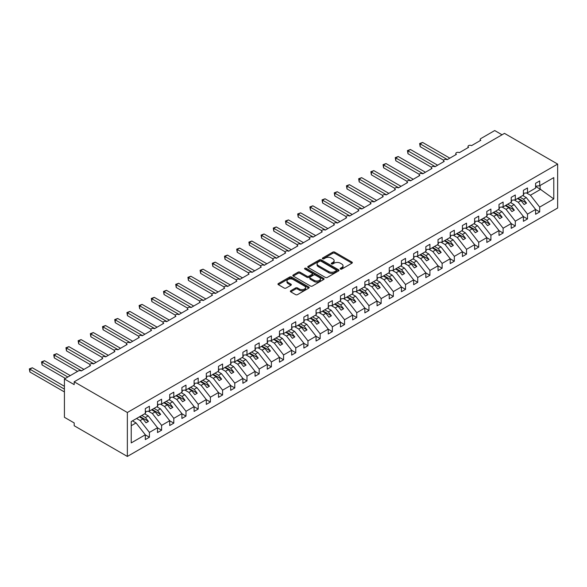 <?xml version="1.0" encoding="UTF-8"?>
<svg xmlns="http://www.w3.org/2000/svg" width="587" height="587" viewBox="0 0 587 587"><rect width="100%" height="100%" fill="white"/><g stroke="black" fill="none" stroke-linecap="round" stroke-linejoin="round"><path stroke-width="0.88" d="M340.438 269.066A0.947 0.55 0 0 0 341.773 269.066L351.951 263.196A1.357 0.785 0 0 0 352.347 262.638A1.357 0.785 0 0 0 351.951 262.088L334.715 252.131A1.357 0.785 0 0 0 332.8 252.131L322.623 258.009A0.947 0.55 0 0 0 322.344 258.397A0.947 0.55 0 0 0 322.623 258.786A0.947 0.55 0 0 0 323.965 258.786L325.279 258.023A4.336 2.502 0 0 1 331.406 258.023L332.844 258.852A4.336 2.502 0 0 1 334.113 260.621A4.336 2.502 0 0 1 332.844 262.389L331.53 263.152A0.947 0.55 0 0 0 331.251 263.541A0.947 0.55 0 0 0 331.53 263.923A0.947 0.55 0 0 0 332.866 263.923L334.186 263.167A4.336 2.502 0 0 1 340.313 263.167L341.751 263.996A4.336 2.502 0 0 1 343.021 265.764A4.336 2.502 0 0 1 341.751 267.533L340.438 268.296A0.947 0.55 0 0 0 340.159 268.677A0.947 0.55 0 0 0 340.438 269.066L340.438 268.296M290.756 290.726A1.357 0.785 0 0 0 290.352 291.284A1.357 0.785 0 0 0 290.756 291.834L295.591 294.63A1.357 0.785 0 0 0 297.506 294.63L308.806 288.1A1.357 0.785 0 0 0 309.202 287.549A1.357 0.785 0 0 0 308.806 286.999L291.563 277.042A1.357 0.785 0 0 0 289.648 277.042L278.348 283.565A1.357 0.785 0 0 0 277.952 284.123A1.357 0.785 0 0 0 278.348 284.673L284.189 288.048A1.357 0.785 0 0 0 286.104 288.048L290.947 285.253A1.357 0.785 0 0 0 291.343 284.702A1.357 0.785 0 0 0 290.947 284.152L288.048 282.479A3.625 2.091 0 0 1 286.984 280.997A3.625 2.091 0 0 1 289.222 279.067A3.625 2.091 0 0 1 293.17 279.515L304.521 286.067A3.625 2.091 0 0 1 305.578 287.549A3.625 2.091 0 0 1 303.347 289.479A3.625 2.091 0 0 1 299.399 289.031L297.506 287.938A1.357 0.785 0 0 0 295.591 287.938L290.756 290.726L290.756 291.834M557.65 164.074L127.357 412.5L127.357 456.444L557.65 208.018L557.65 164.074L504.475 133.374L74.182 381.799L74.182 384.617L64.423 378.982L78.328 370.955A2.069 1.196 0 0 1 81.255 370.955L90.53 365.606A2.069 1.196 0 0 1 89.921 364.762A2.069 1.196 0 0 1 91.198 363.654A2.069 1.196 0 0 1 93.45 363.918L102.725 358.562A2.069 1.196 0 0 1 102.116 357.718A2.069 1.196 0 0 1 103.393 356.617A2.069 1.196 0 0 1 105.653 356.874L114.92 351.525A2.069 1.196 0 0 1 114.311 350.674A2.069 1.196 0 0 1 115.588 349.573A2.069 1.196 0 0 1 117.848 349.83L127.115 344.481A2.069 1.196 0 0 1 126.513 343.637A2.069 1.196 0 0 1 127.79 342.529A2.069 1.196 0 0 1 130.043 342.793L139.31 337.437A2.069 1.196 0 0 1 138.708 336.593A2.069 1.196 0 0 1 139.985 335.493A2.069 1.196 0 0 1 142.237 335.749L151.512 330.4A2.069 1.196 0 0 1 150.903 329.549A2.069 1.196 0 0 1 152.18 328.449A2.069 1.196 0 0 1 154.44 328.705L163.707 323.356A2.069 1.196 0 0 1 163.098 322.512A2.069 1.196 0 0 1 164.375 321.405A2.069 1.196 0 0 1 166.635 321.669L175.902 316.312A2.069 1.196 0 0 1 175.293 315.468A2.069 1.196 0 0 1 176.57 314.368A2.069 1.196 0 0 1 178.83 314.625L188.097 309.276A2.069 1.196 0 0 1 187.495 308.424A2.069 1.196 0 0 1 188.772 307.324A2.069 1.196 0 0 1 191.024 307.581L200.292 302.232A2.069 1.196 0 0 1 199.69 301.388A2.069 1.196 0 0 1 200.967 300.28A2.069 1.196 0 0 1 203.219 300.544L212.494 295.188A2.069 1.196 0 0 1 211.885 294.344A2.069 1.196 0 0 1 213.162 293.243A2.069 1.196 0 0 1 215.422 293.5L224.689 288.151A2.069 1.196 0 0 1 224.08 287.3A2.069 1.196 0 0 1 225.357 286.199A2.069 1.196 0 0 1 227.617 286.456L236.884 281.107A2.069 1.196 0 0 1 236.275 280.263A2.069 1.196 0 0 1 237.559 279.155A2.069 1.196 0 0 1 239.812 279.419L249.079 274.063A2.069 1.196 0 0 1 248.477 273.219A2.069 1.196 0 0 1 249.754 272.119A2.069 1.196 0 0 1 252.006 272.375L261.274 267.026A2.069 1.196 0 0 1 260.672 266.175A2.069 1.196 0 0 1 261.949 265.075A2.069 1.196 0 0 1 264.201 265.331L273.476 259.982A2.069 1.196 0 0 1 272.867 259.138A2.069 1.196 0 0 1 274.144 258.031A2.069 1.196 0 0 1 276.404 258.295L285.671 252.938A2.069 1.196 0 0 1 285.062 252.094A2.069 1.196 0 0 1 286.339 250.994A2.069 1.196 0 0 1 288.599 251.251L297.866 245.902A2.069 1.196 0 0 1 297.257 245.05A2.069 1.196 0 0 1 298.541 243.95A2.069 1.196 0 0 1 300.793 244.207L310.061 238.858A2.069 1.196 0 0 1 309.459 238.014A2.069 1.196 0 0 1 310.736 236.906A2.069 1.196 0 0 1 312.988 237.17L322.256 231.814A2.069 1.196 0 0 1 321.654 230.97A2.069 1.196 0 0 1 322.931 229.869A2.069 1.196 0 0 1 325.183 230.126L334.458 224.777A2.069 1.196 0 0 1 333.849 223.926A2.069 1.196 0 0 1 335.126 222.825A2.069 1.196 0 0 1 337.386 223.082L346.653 217.733A2.069 1.196 0 0 1 346.044 216.889A2.069 1.196 0 0 1 347.321 215.781A2.069 1.196 0 0 1 349.581 216.045L358.848 210.689A2.069 1.196 0 0 1 358.239 209.845A2.069 1.196 0 0 1 359.523 208.745A2.069 1.196 0 0 1 361.775 209.001L371.043 203.652A2.069 1.196 0 0 1 370.441 202.801A2.069 1.196 0 0 1 371.718 201.701A2.069 1.196 0 0 1 373.97 201.957L383.238 196.608A2.069 1.196 0 0 1 382.636 195.764A2.069 1.196 0 0 1 383.913 194.657A2.069 1.196 0 0 1 386.165 194.921L395.44 189.564A2.069 1.196 0 0 1 394.831 188.72A2.069 1.196 0 0 1 396.108 187.62A2.069 1.196 0 0 1 398.368 187.877L407.635 182.528A2.069 1.196 0 0 1 407.026 181.677A2.069 1.196 0 0 1 408.303 180.576A2.069 1.196 0 0 1 410.562 180.833L419.83 175.484A2.069 1.196 0 0 1 419.221 174.64A2.069 1.196 0 0 1 420.505 173.532A2.069 1.196 0 0 1 422.757 173.796L432.025 168.44A2.069 1.196 0 0 1 431.423 167.596A2.069 1.196 0 0 1 432.7 166.495A2.069 1.196 0 0 1 434.952 166.752L444.22 161.403A2.069 1.196 0 0 1 443.618 160.552A2.069 1.196 0 0 1 444.895 159.451A2.069 1.196 0 0 1 447.147 159.708L456.422 154.359A2.069 1.196 0 0 1 455.813 153.515A2.069 1.196 0 0 1 457.09 152.407A2.069 1.196 0 0 1 459.35 152.671L468.617 147.315A2.069 1.196 0 0 1 468.008 146.471A2.069 1.196 0 0 1 469.284 145.371A2.069 1.196 0 0 1 471.544 145.627L480.812 140.278A2.069 1.196 180 0 1 480.203 139.427A2.069 1.196 180 0 1 480.812 138.583L494.716 130.556L502.032 134.783M127.357 412.5L74.182 381.799M325.374 277.431A1.357 0.785 0 0 0 327.289 277.431L338.589 270.908A1.357 0.785 0 0 0 338.985 270.35A1.357 0.785 0 0 0 338.589 269.8L321.353 259.85A1.357 0.785 0 0 0 319.438 259.85L308.138 266.373A1.357 0.785 0 0 0 307.742 266.924A1.357 0.785 0 0 0 308.138 267.481L325.374 277.431M305.211 269.272A0.947 0.55 0 0 1 306.172 269.404L323.679 279.515L312.394 286.03A1.357 0.785 0 0 1 310.479 286.03L293.243 276.073L298.079 273.307L298.079 272.177L293.243 274.973A1.357 0.785 0 0 0 292.847 275.523A1.357 0.785 0 0 0 293.243 276.073L293.243 274.973M298.079 273.307A1.357 0.785 0 0 1 299.994 273.307L299.994 272.177A1.357 0.785 0 0 0 298.079 272.177M299.994 272.177L306.986 276.213A1.357 0.785 0 0 0 308.901 276.213L312.108 274.364A1.357 0.785 0 0 0 312.504 273.806A1.357 0.785 0 0 0 312.108 273.256L304.829 269.051A0.947 0.55 0 0 1 304.55 268.67A0.947 0.55 0 0 1 305.137 268.164A0.947 0.55 0 0 1 306.172 268.281L323.701 278.399A1.357 0.785 0 0 1 324.097 278.95A1.357 0.785 0 0 1 323.701 279.507L323.701 278.399M131.224 425.707L136.045 422.926L145.312 434.784L131.224 442.914L131.224 421.569L145.312 413.431L145.312 408.618L149.414 406.248L149.414 411.069L145.312 411.575M149.414 411.069L157.507 406.387L157.507 401.574L161.608 399.204L161.608 404.025L157.507 404.531M161.608 404.025L169.709 399.351L169.709 394.53L173.803 392.167L173.803 396.981L169.709 397.494M173.803 396.981L181.904 392.307L181.904 387.493L185.998 385.123L185.998 389.944L181.904 390.45M185.998 389.944L194.099 385.263L194.099 380.449L198.193 378.079L198.193 382.9L194.099 383.406M198.193 382.9L206.294 378.226L206.294 373.405L210.395 371.043L210.395 375.856L206.294 376.37M210.395 375.856L218.489 371.182L218.489 366.369L222.59 363.999L222.59 368.819L218.489 369.326M222.59 368.819L230.691 364.138L230.691 359.325L234.785 356.955L234.785 361.775L230.691 362.282M234.785 361.775L242.886 357.101L242.886 352.281L246.98 349.918L246.98 354.731L242.886 355.245M246.98 354.731L255.081 350.057L255.081 345.244L259.183 342.874L259.183 347.695L255.081 348.201M259.183 347.695L267.276 343.013L267.276 338.2L271.377 335.83L271.377 340.651L267.276 341.157M271.377 340.651L279.471 335.977L279.471 331.156L283.572 328.793L283.572 333.607L279.471 334.12M283.572 333.607L291.673 328.933L291.673 324.119L295.767 321.749L295.767 326.57L291.673 327.076M295.767 326.57L303.868 321.889L303.868 317.075L307.962 314.705L307.962 319.526L303.868 320.032M307.962 319.526L316.063 314.852L316.063 310.031L320.164 307.669L320.164 312.482L316.063 312.996M320.164 312.482L328.258 307.808L328.258 302.995L332.359 300.625L332.359 305.445L328.258 305.952M332.359 305.445L340.453 300.764L340.453 295.951L344.554 293.581L344.554 298.401L340.453 298.908M344.554 298.401L352.655 293.727L352.655 288.907L356.749 286.544L356.749 291.357L352.655 291.871M356.749 291.357L364.85 286.683L364.85 281.87L368.944 279.5L368.944 284.321L364.85 284.827M368.944 284.321L377.045 279.639L377.045 274.826L381.146 272.456L381.146 277.277L377.045 277.783M381.146 277.277L389.24 272.603L389.24 267.782L393.341 265.419L393.341 270.233L389.24 270.746M393.341 270.233L401.435 265.559L401.435 260.745L405.536 258.375L405.536 263.196L401.435 263.702M405.536 263.196L413.637 258.515L413.637 253.701L417.731 251.331L417.731 256.152L413.637 256.658M417.731 256.152L425.832 251.478L425.832 246.657L429.926 244.295L429.926 249.108L425.832 249.622M429.926 249.108L438.027 244.434L438.027 239.621L442.128 237.251L442.128 242.071L438.027 242.578M442.128 242.071L450.222 237.39L450.222 232.577L454.323 230.207L454.323 235.027L450.222 235.541M454.323 235.027L462.424 230.353L462.424 225.533L466.518 223.17L466.518 227.983L462.424 228.497M466.518 227.983L474.619 223.309L474.619 218.496L478.713 216.126L478.713 220.947L474.619 221.453M478.713 220.947L486.814 216.265L486.814 211.452L490.908 209.082L490.908 213.903L486.814 214.416M490.908 213.903L499.009 209.229L499.009 204.408L503.11 202.045L503.11 206.859L499.009 207.372M503.11 206.859L511.204 202.185L511.204 197.371L515.305 195.001L515.305 199.822L511.204 200.328M515.305 199.822L523.406 195.141L523.406 190.327L527.5 187.965L527.5 192.778L523.406 193.292M145.312 434.864L149.414 437.234L149.414 432.414L157.507 427.74L148.24 415.882L144.651 413.813M136.558 418.487L140.139 420.556L149.414 432.414M157.507 427.828L161.608 430.19L161.608 425.377L169.709 420.696L160.434 408.838L156.854 406.769M148.328 411.201L152.341 413.519L161.608 425.377M169.709 420.784L173.803 423.146L173.803 418.333L181.904 413.659L172.637 401.802L169.049 399.732M160.522 404.157L164.536 406.475L173.803 418.333M181.904 413.74L185.998 416.11L185.998 411.289L194.099 406.615L184.832 394.757L181.244 392.688M172.717 397.12L176.731 399.431L185.998 411.289M194.099 406.703L198.193 409.066L198.193 404.252L206.294 399.571L197.027 387.714L193.439 385.644M184.92 390.076L188.926 392.395L198.193 404.252M206.294 399.659L210.395 402.022L210.395 397.208L218.489 392.534L209.221 380.677L205.633 378.608M197.115 383.032L201.121 385.351L210.395 397.208M218.489 392.615L222.59 394.985L222.59 390.164L230.691 385.49L221.416 373.633L217.836 371.564M209.31 375.996L213.323 378.307L222.59 390.164M230.691 385.578L234.785 387.941L234.785 383.128L242.886 378.446L233.619 366.589L230.031 364.52M221.504 368.952L225.518 371.27L234.785 383.128M242.886 378.534L246.98 380.897L246.98 376.084L255.081 371.41L245.814 359.552L242.226 357.483M233.699 361.908L237.713 364.226L246.98 376.084M255.081 371.49L259.183 373.86L259.183 369.04L267.276 364.366L258.009 352.508L254.42 350.439M245.902 354.871L249.908 357.182L259.183 369.04M267.276 364.454L271.377 366.816L271.377 362.003L279.471 357.322L270.203 345.464L266.615 343.395M258.097 347.827L262.103 350.145L271.377 362.003M279.471 357.41L283.572 359.772L283.572 354.959L291.673 350.285L282.398 338.428L278.818 336.358M270.291 340.783L274.305 343.102L283.572 354.959M291.673 350.366L295.767 352.736L295.767 347.915L303.868 343.241L294.601 331.384L291.013 329.314M282.486 333.746L286.5 336.058L295.767 347.915M303.868 343.329L307.962 345.692L307.962 340.878L316.063 336.197L306.796 324.34L303.208 322.27M294.681 326.702L298.695 329.021L307.962 340.878M316.063 336.285L320.164 338.648L320.164 333.834L328.258 329.16L318.99 317.303L315.402 315.234M306.884 319.658L310.89 321.977L320.164 333.834M328.258 329.241L332.359 331.611L332.359 326.79L340.453 322.116L331.185 310.259L327.597 308.19M319.079 312.622L323.085 314.933L332.359 326.79M340.453 322.204L344.554 324.567L344.554 319.754L352.655 315.072L343.38 303.215L339.8 301.146M331.273 305.578L335.287 307.896L344.554 319.754M352.655 315.16L356.749 317.523L356.749 312.71L364.85 308.036L355.583 296.178L351.995 294.109M343.468 298.534L347.482 300.852L356.749 312.71M364.85 308.116L368.944 310.486L368.944 305.666L377.045 300.992L367.778 289.134L364.189 287.065M355.663 291.497L359.677 293.808L368.944 305.666M377.045 301.08L381.146 303.442L381.146 298.629L389.24 293.948L379.972 282.09L376.384 280.021M367.866 284.453L371.872 286.772L381.146 298.629M389.24 294.036L393.341 296.398L393.341 291.585L401.435 286.911L392.167 275.054L388.579 272.984M380.06 277.409L384.067 279.728L393.341 291.585M401.435 286.992L405.536 289.362L405.536 284.541L413.637 279.867L404.362 268.01L400.782 265.94M392.255 270.372L396.269 272.684L405.536 284.541M413.637 279.955L417.731 282.318L417.731 277.504L425.832 272.823L416.565 260.966L412.977 258.896M404.45 263.328L408.464 265.647L417.731 277.504M425.832 272.911L429.926 275.274L429.926 270.46L438.027 265.786L428.759 253.929L425.171 251.86M416.645 256.284L420.659 258.603L429.926 270.46M438.027 265.867L442.128 268.237L442.128 263.416L450.222 258.742L440.954 246.885L437.366 244.816M428.848 249.248L432.854 251.559L442.128 263.416M450.222 258.83L454.323 261.193L454.323 256.38L462.424 251.698L453.149 239.841L449.569 237.772M441.042 242.204L445.056 244.522L454.323 256.38M462.424 251.786L466.518 254.149L466.518 249.336L474.619 244.662L465.344 232.804L461.764 230.735M453.237 235.16L457.251 237.478L466.518 249.336M474.619 244.742L478.713 247.112L478.713 242.292L486.814 237.618L477.547 225.76L473.958 223.691M465.432 228.123L469.446 230.434L478.713 242.292M486.814 237.706L490.908 240.068L490.908 235.255L499.009 230.574L489.741 218.716L486.153 216.647M477.635 221.079L481.641 223.398L490.908 235.255M499.009 230.662L503.11 233.024L503.11 228.211L511.204 223.537L501.936 211.68L498.348 209.61M489.829 214.035L493.836 216.354L503.11 228.211M511.204 223.618L515.305 225.988L515.305 221.167L523.406 216.493L514.131 204.636L510.551 202.566M502.024 206.998L506.038 209.31L515.305 221.167M523.406 216.581L527.5 218.944L527.5 214.13L535.601 209.449L535.601 214.27L539.695 211.9L539.695 207.086L553.783 198.949L540.084 189.087L540.084 185.514M514.219 199.954L518.233 202.273L527.5 214.13M527.5 192.778L535.601 188.104L535.601 183.283L539.695 180.921L539.695 185.734L535.601 186.248M535.601 209.537L539.695 211.9M526.414 192.91L530.428 195.229L539.695 207.086M64.423 378.982L64.423 417.291L74.182 422.926L74.182 425.744L127.357 456.444M136.045 422.926L132.457 420.85M149.414 437.234L145.312 439.597L145.312 434.784M161.608 430.19L157.507 432.553L157.507 427.74M173.803 423.146L169.709 425.516L169.709 420.696M185.998 416.11L181.904 418.472L181.904 413.659M198.193 409.066L194.099 411.436L194.099 406.615M210.395 402.022L206.294 404.392L206.294 399.571M222.59 394.985L218.489 397.348L218.489 392.534M234.785 387.941L230.691 390.311L230.691 385.49M246.98 380.897L242.886 383.267L242.886 378.446M259.183 373.86L255.081 376.223L255.081 371.41M271.377 366.816L267.276 369.186L267.276 364.366M283.572 359.772L279.471 362.142L279.471 357.322M295.767 352.736L291.673 355.098L291.673 350.285M307.962 345.692L303.868 348.062L303.868 343.241M320.164 338.648L316.063 341.018L316.063 336.197M332.359 331.611L328.258 333.974L328.258 329.16M344.554 324.567L340.453 326.937L340.453 322.116M356.749 317.523L352.655 319.893L352.655 315.072M368.944 310.486L364.85 312.849L364.85 308.036M381.146 303.442L377.045 305.812L377.045 300.992M393.341 296.398L389.24 298.768L389.24 293.948M405.536 289.362L401.435 291.724L401.435 286.911M417.731 282.318L413.637 284.688L413.637 279.867M429.926 275.274L425.832 277.644L425.832 272.823M442.128 268.237L438.027 270.6L438.027 265.786M454.323 261.193L450.222 263.563L450.222 258.742M466.518 254.149L462.424 256.519L462.424 251.698M478.713 247.112L474.619 249.475L474.619 244.662M490.908 240.068L486.814 242.438L486.814 237.618M503.11 233.024L499.009 235.394L499.009 230.574M515.305 225.988L511.204 228.35L511.204 223.537M527.5 218.944L523.406 221.314L523.406 216.493M539.695 185.734L553.783 177.604L553.783 198.949M140.139 420.556L142.971 418.927L146.024 422.823L148.46 421.415L145.407 417.518L148.24 415.882M139.383 416.851L142.971 418.927M141.827 415.442L145.407 417.518M152.341 413.519L155.166 411.883L158.219 415.787L160.655 414.378L157.609 410.474L160.434 408.838M151.585 409.814L155.166 411.883M154.021 408.405L157.609 410.474M164.536 406.475L167.361 404.839L170.413 408.743L172.857 407.334L169.804 403.43L172.637 401.802M163.78 402.77L167.361 404.839M166.216 401.361L169.804 403.43M176.731 399.431L179.563 397.803L182.608 401.699L185.052 400.29L181.999 396.394L184.832 394.757M175.975 395.726L179.563 397.803M178.411 394.317L181.999 396.394M188.926 392.395L191.758 390.759L194.803 394.662L197.247 393.253L194.194 389.35L197.027 387.714M188.17 388.689L191.758 390.759M190.614 387.281L194.194 389.35M201.121 385.351L203.953 383.715L207.006 387.618L209.442 386.209L206.389 382.306L209.221 380.677M200.365 381.645L203.953 383.715M202.808 380.237L206.389 382.306M213.323 378.307L216.148 376.678L219.2 380.574L221.637 379.165L218.591 375.269L221.416 373.633M212.567 374.601L216.148 376.678M215.003 373.193L218.591 375.269M225.518 371.27L228.343 369.634L231.395 373.537L233.839 372.129L230.786 368.225L233.619 366.589M224.762 367.565L228.343 369.634M227.198 366.156L230.786 368.225M237.713 364.226L240.545 362.59L243.59 366.493L246.034 365.085L242.981 361.181L245.814 359.552M236.957 360.521L240.545 362.59M239.393 359.112L242.981 361.181M249.908 357.182L252.74 355.553L255.785 359.449L258.229 358.041L255.176 354.144L258.009 352.508M249.152 353.477L252.74 355.553M251.596 352.068L255.176 354.144M262.103 350.145L264.935 348.509L267.988 352.413L270.424 351.004L267.378 347.1L270.203 345.464M261.347 346.44L264.935 348.509M263.79 345.031L267.378 347.1M274.305 343.102L277.13 341.465L280.182 345.369L282.618 343.96L279.573 340.056L282.398 338.428M273.549 339.396L277.13 341.465M275.985 337.987L279.573 340.056M286.5 336.058L289.325 334.429L292.377 338.325L294.821 336.916L291.768 333.02L294.601 331.384M285.744 332.352L289.325 334.429M288.18 330.943L291.768 333.02M298.695 329.021L301.527 327.385L304.572 331.288L307.016 329.879L303.963 325.976L306.796 324.34M297.939 325.315L301.527 327.385M300.375 323.907L303.963 325.976M310.89 321.977L313.722 320.341L316.775 324.244L319.211 322.835L316.158 318.932L318.99 317.303M310.134 318.271L313.722 320.341M312.577 316.863L316.158 318.932M323.085 314.933L325.917 313.304L328.969 317.2L331.406 315.791L328.36 311.895L331.185 310.259M322.329 311.227L325.917 313.304M324.772 309.819L328.36 311.895M335.287 307.896L338.112 306.26L341.164 310.163L343.6 308.755L340.555 304.851L343.38 303.215M334.531 304.191L338.112 306.26M336.967 302.782L340.555 304.851M347.482 300.852L350.314 299.216L353.359 303.119L355.803 301.711L352.75 297.807L355.583 296.178M346.726 297.147L350.314 299.216M349.162 295.738L352.75 297.807M359.677 293.808L362.509 292.179L365.554 296.075L367.998 294.667L364.945 290.77L367.778 289.134M358.921 290.103L362.509 292.179M361.357 288.694L364.945 290.77M371.872 286.772L374.704 285.135L377.757 289.039L380.193 287.63L377.14 283.726L379.972 282.09M371.116 283.066L374.704 285.135M373.559 281.657L377.14 283.726M384.067 279.728L386.899 278.091L389.951 281.995L392.387 280.586L389.342 276.682L392.167 275.054M383.311 276.022L386.899 278.091M385.754 274.613L389.342 276.682M396.269 272.684L399.094 271.055L402.146 274.951L404.582 273.542L401.537 269.646L404.362 268.01M395.513 268.978L399.094 271.055M397.949 267.577L401.537 269.646M408.464 265.647L411.296 264.011L414.341 267.914L416.785 266.505L413.732 262.602L416.565 260.966M407.708 261.941L411.296 264.011M410.144 260.533L413.732 262.602M420.659 258.603L423.491 256.967L426.536 260.87L428.98 259.461L425.927 255.558L428.759 253.929M419.903 254.897L423.491 256.967M422.339 253.489L425.927 255.558M432.854 251.559L435.686 249.93L438.738 253.826L441.175 252.417L438.122 248.521L440.954 246.885M432.098 247.853L435.686 249.93M434.541 246.452L438.122 248.521M445.056 244.522L447.881 242.886L450.933 246.789L453.369 245.381L450.324 241.477L453.149 239.841M444.293 240.817L447.881 242.886M446.736 239.408L450.324 241.477M457.251 237.478L460.076 235.842L463.128 239.745L465.564 238.337L462.519 234.433L465.344 232.804M456.495 233.773L460.076 235.842M458.931 232.364L462.519 234.433M469.446 230.434L472.278 228.805L475.323 232.701L477.767 231.293L474.714 227.396L477.547 225.76M468.69 226.729L472.278 228.805M471.126 225.327L474.714 227.396M481.641 223.398L484.473 221.761L487.518 225.665L489.962 224.256L486.909 220.352L489.741 218.716M480.885 219.692L484.473 221.761M483.321 218.283L486.909 220.352M493.836 216.354L496.668 214.717L499.72 218.621L502.156 217.212L499.104 213.308L501.936 211.68M493.08 212.648L496.668 214.717M495.523 211.239L499.104 213.308M506.038 209.31L508.863 207.681L511.915 211.577L514.351 210.168L511.306 206.272L514.131 204.636M505.275 205.604L508.863 207.681M507.718 204.203L511.306 206.272M518.233 202.273L521.058 200.637L524.11 204.54L526.546 203.131L523.501 199.228L526.326 197.592L522.746 195.522M517.477 198.567L521.058 200.637M519.913 197.159L523.501 199.228M526.326 197.592L535.601 209.449M530.428 195.229L540.774 189.256M535.601 186.497L540.084 189.087M518.057 198.23L526.546 203.131M505.862 205.267L514.351 210.168M493.667 212.311L502.156 217.212M481.472 219.355L489.962 224.256M469.277 226.391L477.767 231.293M457.075 233.435L465.564 238.337M444.88 240.479L453.369 245.381M432.685 247.516L441.175 252.417M420.49 254.56L428.98 259.461M408.295 261.604L416.785 266.505M396.093 268.641L404.582 273.542M383.898 275.685L392.387 280.586M371.703 282.729L380.193 287.63M359.508 289.765L367.998 294.667M347.313 296.809L355.803 301.711M335.111 303.853L343.6 308.755M322.916 310.89L331.406 315.791M310.721 317.934L319.211 322.835M298.526 324.978L307.016 329.879M286.331 332.015L294.821 336.916M274.129 339.059L282.618 343.96M261.934 346.103L270.424 351.004M249.739 353.139L258.229 358.041M237.544 360.183L246.034 365.085M225.349 367.227L233.839 372.129M213.147 374.264L221.637 379.165M200.952 381.308L209.442 386.209M188.757 388.352L197.247 393.253M176.562 395.389L185.052 400.29M164.367 402.433L172.857 407.334M152.165 409.477L160.655 414.378M139.97 416.513L148.46 421.415M340.812 269.198L341.751 268.663A4.336 2.502 0 0 0 343.021 266.894L343.021 265.764M334.113 260.621L334.113 261.751A4.336 2.502 0 0 1 332.844 263.519L331.904 264.062M351.951 262.088L351.951 263.196L334.715 253.261A1.357 0.785 0 0 0 332.8 253.261L322.997 258.918M338.589 269.8L338.589 270.908L321.353 260.973A1.357 0.785 0 0 0 319.438 260.973L308.153 267.489L308.138 266.373M336.197 270.739A0.947 0.55 0 0 0 336.476 270.35A0.947 0.55 0 0 0 336.197 269.969L321.067 261.23A0.947 0.55 0 0 0 319.724 261.23L318.337 262.029A4.336 2.502 0 0 0 317.068 263.798A4.336 2.502 0 0 0 318.337 265.573L328.676 271.539A4.336 2.502 0 0 0 334.81 271.539L336.197 270.739L336.197 271.869A0.947 0.55 0 0 0 336.476 271.48L336.476 270.35M317.068 263.798L317.068 264.928A4.336 2.502 0 0 0 318.337 266.696L318.337 265.573M336.197 271.869L334.81 272.669A4.336 2.502 0 0 1 328.676 272.669L318.337 266.696M299.994 273.307L306.986 277.343A1.357 0.785 0 0 0 308.901 277.343L312.108 275.486A1.357 0.785 0 0 0 312.504 274.936L312.504 273.806M314.243 280.403A3.625 2.091 0 0 0 318.191 280.857A3.625 2.091 0 0 0 320.429 278.92A3.625 2.091 0 0 0 319.365 277.446L315.366 275.134A1.357 0.785 0 0 0 313.451 275.134L310.244 276.991A1.357 0.785 0 0 0 309.848 277.541A1.357 0.785 0 0 0 310.244 278.091L314.243 280.403L314.243 281.533A3.625 2.091 0 0 0 318.191 281.98A3.625 2.091 0 0 0 320.429 280.05L320.429 278.92M309.848 277.541L309.848 278.671A1.357 0.785 0 0 0 310.244 279.221L310.244 278.091M314.243 281.533L310.244 279.221M305.578 287.549L305.578 288.679A3.625 2.091 0 0 1 303.347 290.609A3.625 2.091 0 0 1 299.399 290.154L297.506 289.061A1.357 0.785 0 0 0 295.591 289.061L290.77 291.849M286.984 280.997L286.984 282.127A3.625 2.091 0 0 0 288.048 283.602L288.048 282.479M290.925 285.267L288.048 283.602M308.806 286.999L308.806 288.1L291.563 278.172A1.357 0.785 0 0 0 289.648 278.172L278.37 284.688M419.639 143.544L420.175 143.852L420.175 146.669L419.639 143.544L422.611 142.443L420.175 143.852L447.397 159.569M420.175 146.669L443.684 160.244M422.611 142.443L449.833 158.16M523.406 193.637L523.89 194.319L523.406 194.605M523.89 194.319L523.406 194.825M407.437 150.588L407.972 150.896L407.972 153.713L407.437 150.588L410.416 149.487L407.972 150.896L435.194 166.613M407.972 153.713L431.489 167.288M410.416 149.487L437.638 165.204M511.204 200.681L511.695 201.363L511.204 201.649M511.695 201.363L511.204 201.869M395.242 157.624L395.777 157.94L395.777 160.75L395.242 157.624L398.221 156.531L395.777 157.94L423 173.649M395.777 160.75L419.294 174.332M398.221 156.531L425.443 172.248M499.009 207.717L499.5 208.407L499.009 208.686M499.5 208.407L499.009 208.906M383.047 164.668L383.582 164.976L383.582 167.794L383.047 164.668L386.019 163.568L383.582 164.976L410.805 180.693M383.582 167.794L407.099 181.368M386.019 163.568L413.241 179.284M486.814 214.761L487.298 215.444L486.814 215.73M487.298 215.444L486.814 215.95M370.852 171.712L371.388 172.02L371.388 174.838L370.852 171.712L373.824 170.612L371.388 172.02L398.61 187.737M371.388 174.838L394.904 188.412M373.824 170.612L401.046 186.328M474.619 221.805L475.103 222.488L474.619 222.774M475.103 222.488L474.619 222.994M358.657 178.749L359.193 179.064L359.193 181.875L358.657 178.749L361.629 177.656L359.193 179.064L386.415 194.774M359.193 181.875L382.702 195.456M361.629 177.656L388.851 193.372M462.424 228.842L462.908 229.532L462.424 229.81M462.908 229.532L462.424 230.031M346.455 185.793L346.99 186.101L346.99 188.919L346.455 185.793L349.434 184.692L346.99 186.101L374.213 201.818M346.99 188.919L370.507 202.493M349.434 184.692L376.656 200.409M450.222 235.886L450.713 236.568L450.222 236.855M450.713 236.568L450.222 237.075M334.26 192.837L334.795 193.145L334.795 195.963L334.26 192.837L337.239 191.736L334.795 193.145L362.018 208.862M334.795 195.963L358.312 209.537M337.239 191.736L364.461 207.453M438.027 242.93L438.518 243.612L438.027 243.898M438.518 243.612L438.027 244.119M322.065 199.873L322.601 200.189L322.601 202.999L322.065 199.873L325.037 198.78L322.601 200.189L349.823 215.899M322.601 202.999L346.117 216.581M325.037 198.78L352.259 214.497M425.832 249.967L426.316 250.656L425.832 250.935M426.316 250.656L425.832 251.155M309.87 206.917L310.406 207.226L310.406 210.043L309.87 206.917L312.842 205.817L310.406 207.226L337.628 222.943M310.406 210.043L333.922 223.618M312.842 205.817L340.064 221.534M413.637 257.011L414.121 257.693L413.637 257.979M414.121 257.693L413.637 258.199M297.675 213.962L298.211 214.27L298.211 217.087L297.675 213.962L300.647 212.861L298.211 214.27L325.433 229.987M298.211 217.087L321.72 230.662M300.647 212.861L327.869 228.578M401.435 264.055L401.926 264.737L401.435 265.023M401.926 264.737L401.435 265.243M285.473 220.998L286.008 221.314L286.008 224.124L285.473 220.998L288.452 219.905L286.008 221.314L313.231 237.023M286.008 224.124L309.525 237.706M288.452 219.905L315.674 235.622M389.24 271.091L389.731 271.781L389.24 272.06M389.731 271.781L389.24 272.28M273.278 228.042L273.813 228.35L273.813 231.168L273.278 228.042L276.257 226.942L273.813 228.35L301.036 244.067M273.813 231.168L297.33 244.742M276.257 226.942L303.479 242.658M377.045 278.135L377.536 278.818L377.045 279.104M377.536 278.818L377.045 279.324M261.083 235.086L261.619 235.394L261.619 238.212L261.083 235.086L264.055 233.986L261.619 235.394L288.841 251.111M261.619 238.212L285.135 251.786M264.055 233.986L291.277 249.702M364.85 285.179L365.334 285.862L364.85 286.14M365.334 285.862L364.85 286.368M248.888 242.123L249.424 242.438L249.424 245.249L248.888 242.123L251.86 241.03L249.424 242.438L276.646 258.148M249.424 245.249L272.94 258.83M251.86 241.03L279.082 256.746M352.655 292.216L353.139 292.906L352.655 293.184M353.139 292.906L352.655 293.405M236.686 249.167L237.229 249.475L237.229 252.293L236.686 249.167L239.665 248.066L237.229 249.475L264.451 265.192M237.229 252.293L260.738 265.867M239.665 248.066L266.887 263.783M340.453 299.26L340.944 299.942L340.453 300.228M340.944 299.942L340.453 300.449M224.491 256.211L225.026 256.519L225.026 259.337L224.491 256.211L227.47 255.11L225.026 256.519L252.249 272.236M225.026 259.337L248.543 272.911M227.47 255.11L254.692 270.827M328.258 306.304L328.749 306.986L328.258 307.265M328.749 306.986L328.258 307.493M212.296 263.247L212.832 263.563L212.832 266.373L212.296 263.247L215.275 262.154L212.832 263.563L240.054 279.273M212.832 266.373L236.348 279.955M215.275 262.154L242.497 277.871M316.063 313.341L316.554 314.03L316.063 314.309M316.554 314.03L316.063 314.529M200.101 270.291L200.637 270.6L200.637 273.417L200.101 270.291L203.073 269.191L200.637 270.6L227.859 286.317M200.637 273.417L224.153 286.992M203.073 269.191L230.295 284.908M303.868 320.385L304.352 321.067L303.868 321.353M304.352 321.067L303.868 321.573M187.906 277.335L188.442 277.644L188.442 280.461L187.906 277.335L190.878 276.235L188.442 277.644L215.664 293.361M188.442 280.461L211.958 294.036M190.878 276.235L218.1 291.952M291.673 327.429L292.157 328.111L291.673 328.39M292.157 328.111L291.673 328.617M175.704 284.372L176.247 284.688L176.247 287.498L175.704 284.372L178.683 283.279L176.247 284.688L203.469 300.397M176.247 287.498L199.756 301.08M178.683 283.279L205.905 298.996M279.471 334.465L279.962 335.155L279.471 335.434M279.962 335.155L279.471 335.654M163.509 291.416L164.044 291.724L164.044 294.542L163.509 291.416L166.488 290.316L164.044 291.724L191.267 307.441M164.044 294.542L187.561 308.116M166.488 290.316L193.71 306.032M267.276 341.509L267.767 342.192L267.276 342.478M267.767 342.192L267.276 342.698M151.314 298.46L151.85 298.768L151.85 301.586L151.314 298.46L154.293 297.36L151.85 298.768L179.072 314.485M151.85 301.586L175.366 315.16M154.293 297.36L181.515 313.076M255.081 348.553L255.572 349.236L255.081 349.514M255.572 349.236L255.081 349.742M139.119 305.497L139.655 305.812L139.655 308.623L139.119 305.497L142.091 304.404L139.655 305.812L166.877 321.522M139.655 308.623L163.171 322.204M142.091 304.404L169.313 320.12M242.886 355.59L243.37 356.28L242.886 356.558M243.37 356.28L242.886 356.779M126.924 312.541L127.46 312.849L127.46 315.667L126.924 312.541L129.896 311.44L127.46 312.849L154.682 328.566M127.46 315.667L150.976 329.241M129.896 311.44L157.118 327.157M230.691 362.634L231.175 363.316L230.691 363.602M231.175 363.316L230.691 363.823M114.722 319.585L115.257 319.893L115.257 322.711L114.722 319.585L117.701 318.484L115.257 319.893L142.48 335.61M115.257 322.711L138.774 336.285M117.701 318.484L144.923 334.201M218.489 369.678L218.98 370.36L218.489 370.639M218.98 370.36L218.489 370.867M102.527 326.621L103.063 326.937L103.063 329.747L102.527 326.621L105.506 325.528L103.063 326.937L130.285 342.647M103.063 329.747L126.579 343.329M105.506 325.528L132.728 341.245M206.294 376.715L206.785 377.404L206.294 377.683M206.785 377.404L206.294 377.903M90.332 333.665L90.868 333.974L90.868 336.791L90.332 333.665L93.311 332.565L90.868 333.974L118.09 349.691M90.868 336.791L114.384 350.366M93.311 332.565L120.533 348.282M194.099 383.759L194.583 384.441L194.099 384.727M194.583 384.441L194.099 384.947M78.137 340.709L78.673 341.018L78.673 343.835L78.137 340.709L81.109 339.609L78.673 341.018L105.895 356.735M78.673 343.835L102.189 357.41M81.109 339.609L108.331 355.326M181.904 390.803L182.388 391.485L181.904 391.764M182.388 391.485L181.904 391.991M65.942 347.746L66.478 348.062L66.478 350.872L65.942 347.746L68.914 346.653L66.478 348.062L93.7 363.771M66.478 350.872L89.994 364.454M68.914 346.653L96.136 362.37M169.709 397.839L170.193 398.529L169.709 398.808M170.193 398.529L169.709 399.028M53.74 354.79L54.275 355.098L54.275 357.916L53.74 354.79L56.719 353.69L54.275 355.098L81.498 370.815M54.275 357.916L77.601 371.38M56.719 353.69L83.941 369.406M157.507 404.883L157.998 405.566L157.507 405.852M157.998 405.566L157.507 406.072M41.545 361.834L42.081 362.142L42.081 364.96L41.545 361.834L44.524 360.734L42.081 362.142L67.843 377.015M42.081 364.96L65.399 378.424M44.524 360.734L70.279 375.607M145.312 411.927L145.803 412.61L145.312 412.888M145.803 412.61L145.312 413.116M29.35 368.871L29.886 369.186L29.886 371.997L29.35 368.871L32.329 367.778L29.886 369.186L64.423 389.122M29.886 371.997L64.423 391.94M32.329 367.778L64.423 386.305M341.751 268.663L341.751 267.533M331.53 263.923L331.53 263.152M332.844 263.519L332.844 262.389M322.623 258.786L322.623 258.009M332.8 253.261L332.8 252.131M334.715 253.261L334.715 252.131M319.438 260.973L319.438 259.85M321.353 260.973L321.353 259.85M328.676 272.669L328.676 271.539M334.81 272.669L334.81 271.539M306.986 277.343L306.986 276.213M308.901 277.343L308.901 276.213M312.108 275.486L312.108 274.364M306.172 269.404L306.172 268.281M295.591 289.061L295.591 287.938M297.506 289.061L297.506 287.938M299.399 290.154L299.399 289.031M290.947 285.253L290.947 284.152M278.348 284.673L278.348 283.565M289.648 278.172L289.648 277.042M291.563 278.172L291.563 277.042M468.008 147.667L468.008 146.471M480.203 140.623L480.203 139.427M455.813 154.711L455.813 153.515M443.618 161.748L443.618 160.552M431.423 168.792L431.423 167.596M419.221 175.836L419.221 174.64M407.026 182.873L407.026 181.677M394.831 189.917L394.831 188.72M382.636 196.961L382.636 195.764M370.441 203.997L370.441 202.801M358.239 211.041L358.239 209.845M346.044 218.085L346.044 216.889M333.849 225.122L333.849 223.926M321.654 232.166L321.654 230.97M309.459 239.21L309.459 238.014M297.257 246.247L297.257 245.05M285.062 253.291L285.062 252.094M272.867 260.334L272.867 259.138M260.672 267.371L260.672 266.175M248.477 274.415L248.477 273.219M236.275 281.459L236.275 280.263M224.08 288.496L224.08 287.3M211.885 295.54L211.885 294.344M199.69 302.584L199.69 301.388M187.495 309.62L187.495 308.424M175.293 316.664L175.293 315.468M163.098 323.708L163.098 322.512M150.903 330.745L150.903 329.549M138.708 337.789L138.708 336.593M126.513 344.833L126.513 343.637M114.311 351.87L114.311 350.674M102.116 358.914L102.116 357.718M89.921 365.958L89.921 364.762"/></g></svg>
